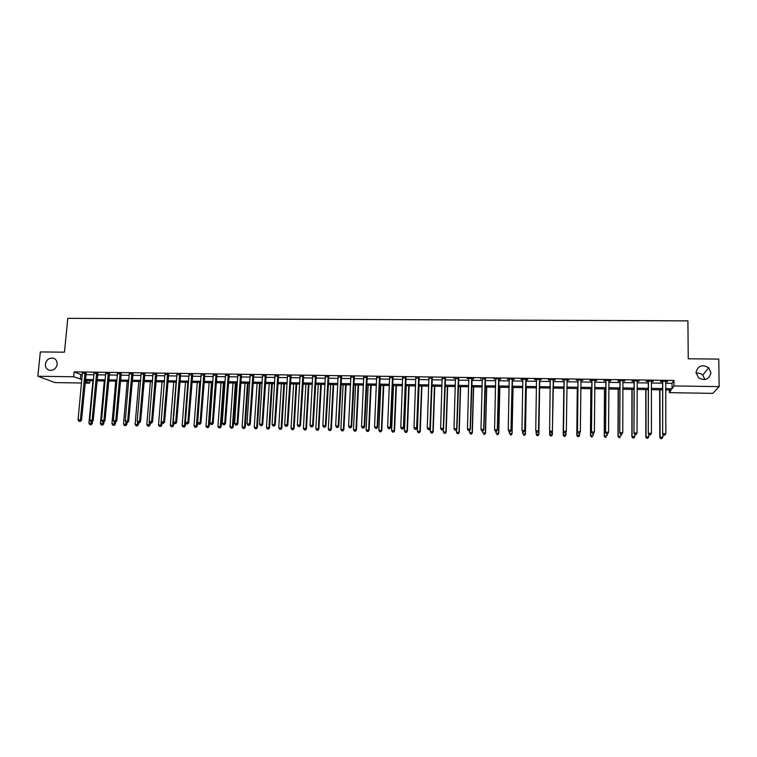 <?xml version="1.0" encoding="UTF-8"?>
<svg xmlns="http://www.w3.org/2000/svg" width="757" height="757" viewBox="0 0 757 757"><rect width="100%" height="100%" fill="white"/><g stroke="black" fill="none" stroke-linecap="round" stroke-linejoin="round"><path stroke-width="1.14" d="M57.172 364.297C56.16 368.697 53.577 370.703 49.413 370.305C46.612 369.378 45.269 367.325 45.382 364.145C46.414 359.707 49.025 357.711 53.208 358.165C55.961 359.111 57.277 361.155 57.172 364.297M710.946 372.728C709.214 379.427 705.089 381.121 698.541 377.8L696.024 372.539C697.869 365.707 702.089 364.098 708.666 367.703L710.946 372.728M696.071 373.258C698.607 372.804 700.85 373.428 702.78 375.122L704.947 379.569M81.557 383.014L54.949 382.578L37.85 376.238L40.339 351.929L64.468 352.185L67.789 318.337L687.914 320.873L688.245 358.78L718.772 359.102L719.15 386.628L712.839 393.375L669.406 392.656L671.213 389.997L665.63 389.912M669.387 389.969L669.406 392.656M89.913 380.724L89.686 383.146L85.011 383.07M665.602 383.231L672.055 383.326L673.948 380.459L74.148 371.876L80.762 374.573L82.362 374.592M85.806 374.649L93.991 374.772M97.435 374.819L105.687 374.942M109.103 374.989L117.43 375.112M120.836 375.16L129.22 375.292M132.607 375.34L141.067 375.463M144.445 375.51L152.971 375.642M156.32 375.69L164.922 375.813M168.262 375.869L176.93 375.992M180.251 376.04L188.995 376.172M192.297 376.22L201.107 376.352M204.399 376.399L213.275 376.532M216.549 376.579L225.501 376.712M228.765 376.759L237.793 376.891M241.029 376.948L250.122 377.081M253.349 377.128L262.518 377.26M265.726 377.308L274.971 377.45M278.16 377.497L287.48 377.629M290.65 377.677L300.046 377.819M303.197 377.866L312.679 378.008M315.811 378.055L325.359 378.188M328.472 378.235L338.105 378.377M341.199 378.424L350.907 378.566M353.983 378.614L363.767 378.765M366.823 378.803L376.693 378.954M379.721 379.002L389.675 379.143M392.684 379.191L402.715 379.333M405.714 379.38L415.82 379.531M418.791 379.579L428.982 379.73M431.944 379.768L442.22 379.919M445.144 379.967L455.506 380.118M458.42 380.165L468.867 380.317M471.753 380.364L482.285 380.516M485.152 380.553L495.769 380.714M498.617 380.762L509.31 380.913M512.139 380.96L522.926 381.121M525.727 381.159L536.599 381.32M539.381 381.358L550.348 381.519M553.102 381.566L564.126 381.727M566.927 381.765L577.969 381.935M580.818 381.973L591.879 382.134M594.775 382.181L605.855 382.342M608.808 382.389L619.898 382.55M622.897 382.597L634.006 382.758M637.063 382.805L648.191 382.976M651.294 383.014L662.441 383.184M665.592 381.746L667.598 381.291L660.719 381.187L660.435 381.67L662.299 381.698M651.294 381.537L653.291 381.083L646.45 380.989L646.204 381.462L648.049 381.49M637.063 381.329L639.05 380.875L632.237 380.78L632.029 381.254L633.874 381.282M622.907 381.121L624.885 380.676L618.109 380.572L617.93 381.055L619.765 381.083M609.007 380.44L608.817 380.894L610.625 380.951L610.785 380.468L604.039 380.374L603.906 380.847L605.723 380.875M594.926 380.241L594.794 380.724L596.753 380.269L590.044 380.165L589.94 380.648L591.756 380.667M580.903 380.516L582.786 380.061L576.105 379.967L577.846 380.468M567.05 380.307L568.895 379.863L562.243 379.768L564.012 380.269M553.263 380.109L555.061 379.664L548.447 379.569L550.244 380.071M539.542 379.91L541.302 379.465L534.716 379.371L536.543 379.872M525.888 379.711L527.667 379.74L527.601 379.266L521.053 379.172L522.898 379.673M512.3 379.512L514.069 379.541L513.975 379.068L507.455 378.973L509.329 379.475M498.778 379.323L500.538 379.342L500.405 378.869L493.924 378.774L495.797 379.276M485.322 379.125L482.323 379.077M471.923 378.926L473.664 378.954L473.475 378.481L467.041 378.386L468.905 378.888M458.591 378.737L455.553 378.689M445.324 378.538L442.258 378.5M432.124 378.349L429.039 378.301M418.981 378.159L415.867 378.112M405.894 377.97L402.771 377.923M392.874 377.781L389.732 377.734M379.91 377.592L376.749 377.544M367.013 377.402L363.833 377.355M354.172 377.213L350.974 377.166M341.388 377.033L338.171 376.986M328.67 376.844L325.434 376.797M316.01 376.664L312.755 376.608M303.406 376.475L300.132 376.428M290.858 376.295L287.565 376.248M278.368 376.115L275.056 376.068M265.934 375.936L262.613 375.879M253.557 375.746L250.217 375.699M241.246 375.576L237.878 375.519M228.983 375.396L225.605 375.34M216.767 375.217L213.379 375.169M204.617 375.037L201.211 374.989M192.524 374.866L189.089 374.81M180.478 374.687L177.034 374.639M168.489 374.516L165.026 374.46M156.557 374.337L153.075 374.289M144.672 374.166L141.18 374.119M132.844 373.996L129.333 373.939M121.063 373.826L117.543 373.769M109.339 373.655L105.8 373.598M97.672 373.485L94.114 373.428M86.052 373.315L82.485 373.258M37.85 376.238L73.675 376.787L81.898 379.446M74.148 371.876L73.675 376.787M673.948 380.459L673.985 385.938L719.15 386.628M665.621 388.625L672.084 388.729L673.985 385.938M85.352 379.494L93.546 379.626M96.981 379.683L105.242 379.806M108.667 379.863L116.994 379.995M120.401 380.052L128.794 380.175M132.191 380.232L140.651 380.364M144.029 380.421L152.564 380.553M155.923 380.61L164.524 380.743M167.865 380.79L176.542 380.932M179.873 380.979L188.616 381.121M191.918 381.168L200.737 381.31M204.03 381.367L212.916 381.5M216.199 381.556L225.151 381.698M228.415 381.746L237.452 381.888M240.688 381.935L249.801 382.086M253.018 382.134L262.206 382.276M265.404 382.332L274.668 382.474M277.847 382.522L287.187 382.673M290.357 382.72L299.763 382.872M302.914 382.919L312.395 383.07M315.527 383.118L325.094 383.269M328.207 383.316L337.84 383.468M340.934 383.515L350.652 383.667M353.727 383.714L363.53 383.875M366.587 383.922L376.456 384.073M379.494 384.121L389.458 384.282M392.467 384.329L402.506 384.48M405.506 384.528L415.621 384.688M418.602 384.736L428.803 384.897M431.755 384.944L442.041 385.105M444.974 385.152L455.345 385.313M458.259 385.36L468.715 385.531M471.611 385.568L482.143 385.739M485.019 385.786L495.636 385.947M498.484 385.994L509.196 386.165M512.025 386.212L522.822 386.373M525.632 386.42L536.514 386.59M539.296 386.638L550.273 386.808M553.026 386.855L564.06 387.026M566.861 387.073L577.913 387.243M580.77 387.291L591.842 387.461M594.737 387.508L605.827 387.679M608.779 387.726L619.879 387.906M622.888 387.953L634.006 388.123M637.063 388.171L648.2 388.35M651.304 388.398L662.46 388.578M85.181 381.358L89.686 383.146M662.47 389.855L651.313 389.675M648.2 389.628L637.063 389.448M634.006 389.401L622.879 389.221M619.879 389.174L608.77 389.003M605.818 388.956L594.728 388.776M591.823 388.729L580.751 388.549M577.903 388.511L566.851 388.332M564.05 388.284L553.007 388.114M550.254 388.067L539.277 387.896M536.486 387.849L525.604 387.669M522.794 387.631L511.997 387.461M509.168 387.414L498.456 387.243M495.608 387.196L484.982 387.026M482.114 386.978L471.573 386.808M468.678 386.77L458.222 386.6M455.307 386.553L444.936 386.392M442.003 386.344L431.717 386.174M428.755 386.127L418.555 385.966M415.574 385.919L405.459 385.758M402.459 385.71L392.419 385.55M389.401 385.502L379.446 385.341M376.409 385.294L366.53 385.133M363.474 385.086L353.67 384.935M350.595 384.878L340.877 384.726M337.783 384.679L328.141 384.528M325.027 384.471L315.461 384.319M312.329 384.272L302.847 384.121M299.687 384.073L290.281 383.922M287.111 383.865L277.781 383.723M274.592 383.667L265.328 383.525M262.121 383.468L252.942 383.326M249.715 383.269L240.612 383.127M237.367 383.08L228.33 382.928M225.075 382.881L216.114 382.739M212.831 382.682L203.945 382.54M200.652 382.493L191.833 382.351M188.521 382.294L179.778 382.162M176.447 382.105L167.77 381.963M164.43 381.916L155.828 381.774M152.469 381.727L143.934 381.585M140.556 381.528L132.087 381.396M128.699 381.339L120.297 381.206M116.89 381.159L108.563 381.026M105.138 380.97L96.877 380.837M93.433 380.78L85.248 380.648M672.055 383.326L672.084 388.729M80.762 374.573L80.299 379.418M667.296 381.291L667.296 381.774M653.026 381.083L653.026 381.566M638.823 380.875L638.823 381.358M624.695 380.667L624.695 381.15M610.634 380.468L610.625 380.951M596.639 380.269L596.63 380.743M582.71 380.061L582.71 380.544M568.848 379.863L568.848 380.336M555.061 379.664L555.051 380.137M548.465 379.569L548.456 380.042M534.764 379.371L534.764 379.844M521.138 379.172L521.128 379.645M507.578 378.973L507.568 379.446M480.638 378.585L480.629 379.058M453.963 378.197L453.945 378.67M662.725 381.765L662.649 433.941L662.583 381.216M663.728 435.161L664.883 435.19L663.728 435.161L662.943 433.591L665.838 433.657L665.734 381.263M662.441 382.247L662.091 381.216M662.649 433.941L663.615 435.294M664.883 435.19L665.838 433.657M659.64 389.808L659.811 437.309L662.905 437.044L662.895 434.281M659.915 389.817L660.095 436.978L660.747 438.634L661.987 438.53L660.861 438.502M662.905 437.044L661.987 438.53M660.747 438.634L659.811 437.309M648.437 381.556L648.276 433.6L648.304 381.008M649.317 434.811L650.471 434.84L649.317 434.811L648.531 433.259L651.408 433.326L651.436 381.055M648.191 382.03L647.841 381.008M648.276 433.6L649.222 434.953M650.471 434.84L651.408 433.326M634.224 381.348L633.978 433.269L634.082 380.809M634.981 434.48L636.126 434.499L634.981 434.48L634.196 432.919L637.053 432.985L637.205 380.856M634.006 381.831L633.666 380.799M633.978 433.269L634.896 434.613M636.126 434.499L637.053 432.985M620.078 381.14L619.746 432.928L619.945 380.601M620.721 434.14L619.917 432.588L622.765 432.654L621.781 434.3L620.721 434.14L621.781 434.3M622.926 380.96L622.765 432.654L621.857 434.168M619.898 381.623L619.567 380.601M619.746 432.928L620.645 434.272M645.749 389.59L645.816 436.969L648.853 436.713L648.853 434.423M645.986 389.59L646.052 436.638L646.724 438.294L647.945 438.189L646.819 438.161M648.853 436.713L647.945 438.189M646.724 438.294L645.816 436.969M631.925 389.372L631.877 436.638L634.868 436.373L634.868 434.575M632.133 389.372L632.086 436.306L632.767 437.953L633.969 437.849L632.852 437.82M634.868 436.373L633.969 437.849M632.767 437.953L631.877 436.638M618.166 389.145L618.005 436.297L620.948 436.041L620.958 434.281M618.337 389.155L618.176 435.975L618.885 437.612L620.059 437.508L618.952 437.48M618.885 437.612L618.005 436.297M605.997 380.941L605.581 432.597L605.865 380.402M606.518 433.799L605.723 432.247L608.552 432.313L607.597 433.969L606.518 433.799L607.597 433.969M608.95 380.44L608.552 432.313L607.653 433.827M605.855 381.414L605.524 380.393M605.581 432.597L606.461 433.941M604.474 388.928L604.209 435.966L607.105 435.701L607.114 433.95M604.606 388.937L604.341 435.635L605.061 437.281L606.225 437.177L605.117 437.149M605.061 437.281L604.209 435.966M591.993 380.733L591.482 432.266L591.86 380.194M592.39 433.468L591.586 431.916L594.406 431.982L593.479 433.629L592.39 433.468L593.479 433.629M594.87 380.374L594.406 431.982L593.516 433.496M591.889 381.206L591.558 380.194M595.021 380.241L594.784 380.79M591.482 432.266L592.353 433.6M578.045 380.534L577.459 431.935L577.922 379.995M578.339 433.136L577.525 431.594L580.335 431.66L579.427 433.297L578.339 433.136L579.427 433.297M580.979 380.042L580.335 431.66L579.455 433.155M577.979 381.008L577.657 379.986M581.102 380.042L580.827 380.667M577.459 431.935L578.31 433.269M564.173 380.326L563.501 431.613L564.05 379.796M564.343 432.796L563.53 431.263L566.331 431.329L565.451 432.966L564.343 432.796L565.451 432.966M567.088 379.834L566.331 431.329L565.46 432.824M564.145 380.799L563.823 379.787M567.248 379.844L566.946 380.582M563.501 431.613L564.334 432.938M550.424 432.607L551.531 432.493L550.424 432.607L549.61 431.282L550.244 379.598M550.424 432.474L549.61 430.932L552.383 431.348L553.462 379.645M553.272 379.635L552.392 430.998L551.531 432.493M550.367 380.468L550.055 379.588M551.531 432.635L552.383 431.348M536.581 432.275L537.688 432.304L536.581 432.275L535.748 430.61L536.505 379.399M536.571 432.143L535.748 430.61L538.549 431.017L539.75 379.446M539.514 379.437L538.52 430.676L537.678 432.171M536.628 380.099L536.353 379.389M537.688 432.304L538.549 431.017M590.848 388.71L590.469 435.635L593.318 435.37L593.327 433.629M590.943 388.72L590.564 435.303L591.312 436.94L592.447 436.836L591.349 436.817M591.312 436.94L590.469 435.635M577.279 388.502L576.796 435.303L579.597 435.048L579.616 432.995M577.345 388.502L576.862 434.982L577.619 436.609L578.745 436.505L577.648 436.477M578.745 436.505L579.531 435.37L578.717 436.638M577.619 436.609L576.796 435.303M563.785 388.284L563.189 434.982L565.943 434.717L565.971 432.152M563.804 388.284L563.217 434.65L563.993 436.278L565.101 436.174L564.012 436.146M565.101 436.174L565.905 435.048L565.082 436.306M563.993 436.278L563.189 434.982M552.355 434.717L553.026 388.114L552.355 434.717L551.522 435.975L550.434 435.814L551.522 435.975M549.686 431.405L549.648 434.319L552.355 434.386L551.522 435.843M550.443 435.947L549.648 434.65L550.434 435.814M536.174 431.594L536.136 433.998L538.861 434.395L539.637 387.896M538.009 435.512L536.931 435.493L538.019 435.644L538.833 434.064L539.609 387.896M536.94 435.625L536.136 433.998L536.931 435.493M538.861 434.395L538.019 435.644M522.813 431.954L523.91 431.982L522.813 431.954L521.961 430.288L522.832 379.2M522.784 431.812L521.961 430.288L524.781 430.695L526.096 379.248M525.831 379.238L524.715 430.355L523.882 431.84M523.91 431.982L524.781 430.695M522.718 431.802L522.69 433.676L525.434 434.073L526.314 387.688M524.554 435.19L523.484 435.161L524.582 435.322L525.367 433.742L526.247 387.688M525.434 434.073L524.582 435.322M509.101 431.622L510.199 431.651L509.101 431.622L508.24 429.967L509.224 379.002M509.064 431.49L508.24 429.967L511.079 430.373L512.508 379.049M512.205 379.039L510.975 430.033L510.152 431.518M509.347 379.512L509.139 379.002M510.199 431.651L511.079 430.373M509.338 431.632L509.3 433.354L512.073 433.752L513.057 387.47M511.174 434.868L510.104 434.84L511.212 434.991L511.969 433.42L512.953 387.47M512.073 433.752L511.212 434.991M495.466 431.301L496.554 431.329L495.466 431.301L494.576 429.645L495.674 378.803M495.409 431.168L494.576 429.645L497.444 430.052L498.986 378.85M498.645 378.85L497.302 429.711L496.497 431.187M496.554 431.329L497.444 430.052M496.024 431.32L495.977 433.032L498.768 433.43L499.857 387.262M497.851 434.537L496.781 434.518L497.898 434.669L498.636 433.099L499.715 387.262M498.768 433.43L497.898 434.669M481.887 430.979L482.966 431.007L481.887 430.979L480.988 429.323L482.285 378.86M481.821 430.847L480.988 429.323L483.874 429.739L485.53 378.661M485.152 378.651L483.704 429.389L482.9 430.865M482.966 431.007L483.874 429.739M482.767 430.998L482.72 432.711L485.53 433.108L486.713 387.054M484.584 434.215L483.524 434.196L484.65 434.348L485.369 432.777L486.543 387.054M485.53 433.108L484.65 434.348M471.725 378.462L470.163 429.068L467.457 429.011L468.782 378.415M472.131 378.462L470.362 429.418L469.368 430.544L468.29 430.525L469.368 430.544M469.454 430.686L470.362 429.418M467.457 429.011L468.29 430.525M469.577 430.515L469.52 432.398L472.349 432.786L473.636 386.846M471.384 433.893L470.334 433.875L471.469 434.026L472.16 432.455L473.437 386.846M470.334 433.875L469.52 432.398M472.349 432.786L471.469 434.026M458.363 378.263L456.689 428.755L454.001 428.689L455.44 378.226M458.799 378.273L456.925 429.105L455.903 430.231L454.834 430.203L455.903 430.231M456.007 430.364L456.925 429.105M454.001 428.689L454.834 430.203M456.462 429.739L456.386 432.077L459.234 432.474L460.616 386.638M458.25 433.581L457.2 433.553L458.345 433.704L459.007 432.143L460.388 386.638M457.2 433.553L456.386 432.077M459.234 432.474L458.345 433.704M445.059 378.074L443.271 428.443L440.602 428.377L442.145 378.027M445.532 378.074L443.545 428.784L442.504 429.91L441.435 429.881L442.504 429.91M442.618 430.042L443.545 428.784M440.602 428.377L441.435 429.881M431.821 377.885L429.929 428.131L427.27 428.065L428.926 377.838M432.323 377.885L430.231 428.471L429.172 429.598L428.102 429.569L429.172 429.598M429.295 429.73L430.231 428.471M427.27 428.065L428.102 429.569M418.649 377.686L416.643 427.819L413.994 427.752L415.763 377.648M419.179 377.696L416.984 428.159L416.643 427.819L415.896 429.276L414.836 429.257L415.896 429.276M416.038 429.418L416.984 428.159M413.994 427.752L414.836 429.257M405.534 377.497L403.424 427.506L400.784 427.44L402.658 377.459M406.102 377.506L403.793 427.856L403.424 427.506L402.686 428.964L401.636 428.945L402.686 428.964M402.838 429.105L403.793 427.856M400.784 427.44L401.636 428.945M392.486 377.308L390.262 427.194L387.641 427.137L389.618 377.27M393.082 377.317L390.669 427.544L390.262 427.194L389.543 428.651L388.492 428.632L389.543 428.651M389.704 428.793L390.669 427.544M387.641 427.137L388.492 428.632M379.494 377.128L377.166 426.891L374.554 426.825L376.645 377.081M380.118 377.128L377.601 427.232L377.166 426.891L376.456 428.339L375.406 428.32L376.456 428.339M376.626 428.481L377.601 427.232M374.554 426.825L375.406 428.32M366.558 376.939L364.136 426.588L361.534 426.522L363.729 376.891M367.221 376.948L364.6 426.929L364.136 426.588L363.426 428.036L362.395 428.008L363.426 428.036M363.615 428.169L364.6 426.929M361.534 426.522L362.395 428.008M353.689 376.749L351.163 426.276L348.57 426.219L350.87 376.712M354.38 376.759L351.655 426.626L351.163 426.276L350.463 427.724L349.431 427.705L350.463 427.724M350.661 427.866L351.655 426.626M348.57 426.219L349.431 427.705M340.877 376.56L338.247 425.973L335.673 425.917L338.076 376.522M341.596 376.579L338.776 426.323L338.247 425.973L337.565 427.421L336.534 427.393L337.565 427.421M337.773 427.554L338.776 426.323M335.673 425.917L336.534 427.393M328.131 376.38L325.396 425.68L322.832 425.614L325.33 376.343M328.879 376.39L325.955 426.021L325.396 425.68L324.725 427.118L323.703 427.09L324.725 427.118M324.942 427.251L325.955 426.021M322.832 425.614L323.703 427.09M315.432 376.201L312.603 425.377L310.048 425.311L312.65 376.153M316.218 376.21L313.19 425.718L312.603 425.377L311.941 426.816L310.919 426.787L311.941 426.816M312.177 426.948L313.19 425.718M310.048 425.311L310.919 426.787M302.8 376.011L299.876 425.074L297.331 425.018L300.037 375.974M303.614 376.03L300.491 425.425L299.876 425.074L299.214 426.513L298.201 426.484L299.214 426.513M299.469 426.645L300.491 425.425M297.331 425.018L298.201 426.484M290.224 375.832L287.196 424.781L284.67 424.724L287.471 375.794M291.067 375.841L287.84 425.122L287.196 424.781L286.553 426.21L285.54 426.182L286.553 426.21M286.808 426.342L287.84 425.122M284.67 424.724L285.54 426.182M277.705 375.652L274.583 424.488L272.066 424.422L274.961 375.614M278.576 375.661L275.255 424.828L274.583 424.488L273.949 425.907L272.946 425.888L273.949 425.907M274.223 426.049L275.255 424.828M272.066 424.422L272.946 425.888M265.243 375.472L262.026 424.185L259.519 424.128L262.518 375.434M266.142 375.481L262.726 424.535L262.026 424.185L261.402 425.614L260.399 425.585L261.402 425.614M261.685 425.746L262.726 424.535M259.519 424.128L260.399 425.585M252.847 375.292L249.526 423.892L247.037 423.835L250.122 375.254M253.765 375.302L250.255 424.242L249.526 423.892L248.911 425.32L247.918 425.292L248.911 425.32M249.204 425.453L250.255 424.242M247.037 423.835L247.918 425.292M240.499 375.112L237.083 423.608L234.604 423.542L237.793 375.075M241.445 375.122L237.849 423.948L237.083 423.608L236.477 425.018L235.484 424.999L236.477 425.018M236.79 425.16L237.849 423.948M234.604 423.542L235.484 424.999M228.207 374.933L224.706 423.314L222.236 423.258L225.51 374.895M229.182 374.952L225.491 423.655L224.706 423.314L224.11 424.724L223.116 424.705L224.11 424.724M224.422 424.866L225.491 423.655M222.236 423.258L223.116 424.705M443.403 428.982L443.309 431.764L446.176 432.162L447.661 386.43M445.173 433.259L444.132 433.231L445.277 433.392L445.92 431.831L447.396 386.43M444.132 433.231L443.309 431.764M446.176 432.162L445.277 433.392M431.887 386.184L430.298 431.452L433.184 431.85L434.764 386.221M432.152 432.947L431.121 432.919L432.275 433.07L432.9 431.518L434.461 386.221M431.121 432.919L430.298 431.452M433.184 431.85L432.275 433.07M419.028 385.975L417.344 431.14L420.249 431.537L421.923 386.023M419.198 432.625L418.167 432.607L419.331 432.758L419.927 431.206L421.592 386.013M418.167 432.607L417.344 431.14M420.249 431.537L419.331 432.758M406.225 385.767L404.446 430.828L407.37 431.225L409.14 385.815M406.301 432.313L405.279 432.294L406.443 432.446L407.02 430.894L408.78 385.815M405.279 432.294L404.446 430.828M407.37 431.225L406.443 432.446M393.489 385.568L391.615 430.525L394.558 430.913L396.422 385.616M393.47 432.001L392.448 431.982L393.621 432.133L394.179 430.582L396.034 385.606M392.448 431.982L391.615 430.525M394.558 430.913L393.621 432.133M380.809 385.36L378.841 430.213L381.802 430.61L383.761 385.408M380.695 431.689L379.673 431.67L380.856 431.821L381.396 430.279L383.335 385.408M379.673 431.67L378.841 430.213M381.802 430.61L380.856 431.821M368.176 385.162L366.123 429.91L369.104 430.298L371.148 385.209M367.978 431.386L366.956 431.358L368.148 431.509L368.659 429.967L370.703 385.199M366.956 431.358L366.123 429.91M369.104 430.298L368.148 431.509M355.61 384.963L353.462 429.607L356.462 429.995L358.6 385.01M355.317 431.074L354.304 431.055L355.506 431.206L355.989 429.664L358.118 385.001M354.304 431.055L353.462 429.607M356.462 429.995L355.506 431.206M343.101 384.764L340.868 429.304L343.877 429.692L346.11 384.811M342.713 430.771L341.7 430.742L342.912 430.903L343.385 429.361L345.599 384.802M341.7 430.742L340.868 429.304M343.877 429.692L342.912 430.903M330.648 384.565L328.32 429.001L331.358 429.389L333.676 384.613M330.166 430.468L329.163 430.44L330.374 430.591L330.828 429.058L333.137 384.603M329.163 430.44L328.32 429.001M331.358 429.389L330.374 430.591M318.252 384.367L315.839 428.699L318.886 429.087L321.299 384.414M317.675 430.156L316.681 430.137L317.902 430.288L318.328 428.755L320.722 384.405M316.681 430.137L315.839 428.699M318.886 429.087L317.902 430.288M305.904 384.168L303.406 428.405L306.471 428.793L308.97 384.215M305.241 429.862L304.257 429.834L305.478 429.985L305.885 428.462L308.373 384.206M304.257 429.834L303.406 428.405M306.471 428.793L305.478 429.985M293.621 383.969L291.038 428.102L294.113 428.49L296.706 384.026M292.874 429.56L291.88 429.531L293.12 429.692L293.508 428.159L296.072 384.017M291.88 429.531L291.038 428.102M294.113 428.49L293.12 429.692M281.386 383.78L278.718 427.809L281.822 428.197L284.49 383.827M280.554 429.257L279.57 429.238L280.809 429.389L281.178 427.866L283.828 383.818M279.57 429.238L278.718 427.809M281.822 428.197L280.809 429.389M269.218 383.581L266.455 427.516L269.577 427.904L272.331 383.638M268.29 428.964L267.306 428.935L268.555 429.087L268.905 427.573L271.64 383.619M267.306 428.935L266.455 427.516M269.577 427.904L268.555 429.087M257.087 383.392L254.248 427.222L257.38 427.61L260.228 383.439M256.084 428.661L255.109 428.642L256.358 428.793L256.689 427.279L259.509 383.43M255.109 428.642L254.248 427.222M257.38 427.61L256.358 428.793M245.022 383.203L242.098 426.929L245.249 427.317L248.173 383.25M243.924 428.367L242.959 428.339L244.218 428.5L244.52 426.986L247.435 383.241M242.959 428.339L242.098 426.929M245.249 427.317L244.218 428.5M233.005 383.004L229.996 426.636L233.165 427.024L236.175 383.061M231.831 428.074L230.857 428.046L232.125 428.207L232.418 426.693L235.408 383.042M230.857 428.046L229.996 426.636M233.165 427.024L232.125 428.207M215.972 374.762L212.376 423.021L209.916 422.964L213.294 374.715M216.975 374.772L213.19 423.371L212.376 423.021L211.79 424.44L210.806 424.412L211.79 424.44M212.111 424.573L213.19 423.371M209.916 422.964L210.806 424.412M221.044 382.815L217.959 426.342L221.139 426.73L224.233 382.862M219.785 427.781L218.82 427.752L220.098 427.913L220.363 426.399L223.438 382.853M218.82 427.752L217.959 426.342M221.139 426.73L220.098 427.913M203.794 374.583L200.103 422.737L197.653 422.68L201.125 374.545M204.825 374.592L200.946 423.078L200.103 422.737L199.526 424.147L198.552 424.119L199.526 424.147M199.867 424.28L200.946 423.078M197.653 422.68L198.552 424.119M209.14 382.626L205.97 426.059L209.169 426.446L212.339 382.673M207.787 427.487L206.831 427.468L208.109 427.62L208.364 426.115L211.515 382.663M206.831 427.468L205.97 426.059M209.169 426.446L208.109 427.62M191.663 374.403L187.887 422.453L185.456 422.397L189.013 374.365M192.732 374.422L188.758 422.794L187.887 422.453L187.32 423.854L186.345 423.835L187.32 423.854M187.67 423.996L188.758 422.794M185.456 422.397L186.345 423.835M197.284 382.436L194.029 425.775L197.246 426.153L200.501 382.484M195.855 427.194L194.899 427.175L196.186 427.327L196.413 425.831L199.649 382.474M194.899 427.175L194.029 425.775M197.246 426.153L196.186 427.327M179.598 374.232L175.728 422.16L173.306 422.103L176.949 374.195M180.686 374.251L176.627 422.51L175.728 422.16L175.17 423.57L174.195 423.542L175.17 423.57M175.529 423.702L176.627 422.51M173.306 422.103L174.195 423.542M185.484 382.247L182.144 425.481L185.38 425.869L185.626 422.661M183.97 426.91L183.014 426.891L184.311 427.043L184.519 425.538L187.84 382.285M183.014 426.891L182.144 425.481M185.38 425.869L184.311 427.043M167.581 374.062L163.626 421.876L161.213 421.829L164.95 374.024M168.697 374.072L164.553 422.226L163.626 421.876L163.077 423.277L162.112 423.258L163.077 423.277M163.446 423.418L164.553 422.226M161.213 421.829L162.112 423.258M173.732 382.058L170.316 425.197L173.561 425.585L173.779 422.86M172.132 426.626L171.186 426.598L172.492 426.749L172.681 425.254L176.078 382.096M171.186 426.598L170.316 425.197M173.561 425.585L172.492 426.749M155.62 373.882L151.57 421.602L149.167 421.545L152.999 373.844M156.756 373.901L152.526 421.942L151.57 421.602L151.031 422.993L150.075 422.974L151.031 422.993M151.409 423.135L152.526 421.942M149.167 421.545L150.075 422.974M162.026 381.878L158.535 424.914L161.799 425.302L161.979 423.049M160.352 426.333L159.415 426.314L160.721 426.465L160.891 424.97L164.364 381.916M159.415 426.314L158.535 424.914M161.799 425.302L160.721 426.465M143.707 373.712L139.581 421.318L137.187 421.261L141.105 373.674M144.88 373.731L140.556 421.658L139.581 421.318L139.042 422.709L138.086 422.69L139.042 422.709M139.439 422.851L140.556 421.658M137.187 421.261L138.086 422.69M150.378 381.689L146.811 424.639L150.085 425.018L150.246 423.04M148.627 426.049L147.691 426.03L148.997 426.182L149.384 421.886M147.691 426.03L146.811 424.639M150.085 425.018L148.997 426.182M131.86 373.542L127.64 421.034L125.255 420.977L129.258 373.504M133.052 373.561L128.643 421.384L127.64 421.034L127.11 422.425L126.164 422.406L127.11 422.425M127.517 422.567L128.643 421.384M125.255 420.977L126.164 422.406M138.777 381.5L135.134 424.355L138.427 424.743L138.588 422.822M136.951 425.765L136.014 425.746L137.329 425.898L137.67 422.028M136.014 425.746L135.134 424.355M138.427 424.743L137.329 425.898M120.051 373.371L115.755 420.76L113.38 420.703L117.467 373.333M121.271 373.39L116.777 421.1L115.755 420.76L115.234 422.141L114.288 422.122L115.234 422.141M115.651 422.283L116.777 421.1M113.38 420.703L114.288 422.122M127.233 381.32L123.514 424.071L126.816 424.459L126.977 422.548M125.321 425.481L124.394 425.462L125.719 425.614L126.003 422.16M124.394 425.462L123.514 424.071M126.816 424.459L125.719 425.614M108.308 373.201L103.917 420.476L101.552 420.428L105.734 373.163M109.547 373.22L104.968 420.826L103.917 420.476L103.406 421.867L102.46 421.838L103.406 421.867M103.832 421.999L104.968 420.826M101.552 420.428L102.46 421.838M115.736 381.14L111.941 423.797L115.263 424.185L115.424 422.274M113.749 425.207L112.821 425.179L114.156 425.33L114.402 422.16M112.821 425.179L111.941 423.797M115.263 424.185L114.156 425.33M96.612 373.031L92.136 420.201L89.79 420.144L94.048 372.993M97.88 373.05L93.215 420.551L92.136 420.201L91.635 421.583L90.698 421.564L91.635 421.583M92.07 421.725L93.215 420.551M89.79 420.144L90.698 421.564M84.964 372.86L80.403 419.927L78.066 419.87L82.409 372.822M86.26 372.879L81.51 420.277L80.403 419.927L79.911 421.308L78.983 421.289L79.911 421.308M80.356 421.441L81.51 420.277M78.066 419.87L78.983 421.289M104.286 380.951L100.416 423.523L103.747 423.901L103.927 421.895M102.223 424.923L101.306 424.904L102.64 425.055L102.867 421.971M101.306 424.904L100.416 423.523M103.747 423.901L102.64 425.055M92.893 380.771L88.948 423.239L92.288 423.627L92.505 421.271M90.755 424.639L89.837 424.62L91.171 424.772L91.379 421.706M89.837 424.62L88.948 423.239M92.288 423.627L91.171 424.772M662.64 381.358L662.356 381.84M648.361 381.15L648.106 381.632M634.139 380.941L633.931 381.424M620.002 380.743L619.822 381.216M605.922 380.534L605.78 381.008M591.917 380.336L591.813 380.809M580.912 380.175L580.837 380.648M577.969 380.128L577.903 380.61M567.031 379.976L566.993 380.449M564.097 379.929L564.069 380.402M553.206 379.768L553.206 380.241M553.121 380.165L553.121 380.639M550.292 379.73L550.292 380.203M539.457 379.569L539.486 380.042M539.372 379.967L539.4 380.44M536.552 379.531L536.59 380.005M525.765 379.371L525.831 379.844M525.68 379.768L525.746 380.241M512.063 379.569L512.158 380.042M498.589 378.983L498.721 379.456M498.503 379.371L498.636 379.844M485.095 378.784L485.265 379.257M458.307 378.396L458.534 378.869M458.212 378.784L458.449 379.257M431.764 378.008L432.058 378.481M418.593 377.819L418.914 378.292M418.498 378.207L418.829 378.68M405.478 377.629L405.837 378.103M366.502 377.062L366.956 377.535M353.633 376.882L354.115 377.346M353.538 377.26L354.021 377.724M340.82 376.693L341.331 377.156M340.726 377.081L341.237 377.535M328.065 376.513L328.614 376.977M327.97 376.891L328.519 377.355M315.376 376.324L315.953 376.787M315.281 376.702L315.858 377.166M302.743 376.144L303.349 376.608M302.649 376.522L303.254 376.986M290.168 375.964L290.802 376.418M290.073 376.343L290.707 376.797M277.649 375.775L278.311 376.238M277.554 376.153L278.216 376.617M265.187 375.595L265.877 376.059M265.092 375.974L265.783 376.437M252.781 375.415L253.5 375.879M252.687 375.794L253.406 376.257M240.442 375.235L241.18 375.699M240.338 375.614L241.086 376.078M228.15 375.065L228.917 375.519M228.046 375.434L228.822 375.898M215.915 374.885L216.71 375.34M215.811 375.254L216.616 375.718M203.728 374.706L204.56 375.169M203.633 375.084L204.466 375.538M191.606 374.535L192.458 374.989M191.512 374.904L192.363 375.358M179.541 374.355L180.421 374.81M179.437 374.724L180.317 375.179M167.524 374.185L168.433 374.639M167.42 374.554L168.328 375.008M155.564 374.005L156.491 374.469M155.459 374.384L156.396 374.829M143.65 373.835L144.615 374.289M143.556 374.204L144.511 374.658M131.794 373.665L132.787 374.119M131.699 374.034L132.683 374.488M119.994 373.494L121.006 373.949M119.899 373.863L120.902 374.318M108.242 373.324L109.282 373.778M108.147 373.693L109.178 374.138M96.546 373.154L97.606 373.608M96.451 373.523L97.511 373.967M84.907 372.983L85.986 373.438M84.803 373.352L85.891 373.797M708.666 367.703L702.78 375.122M53.208 358.165L54.542 358.723"/></g></svg>
